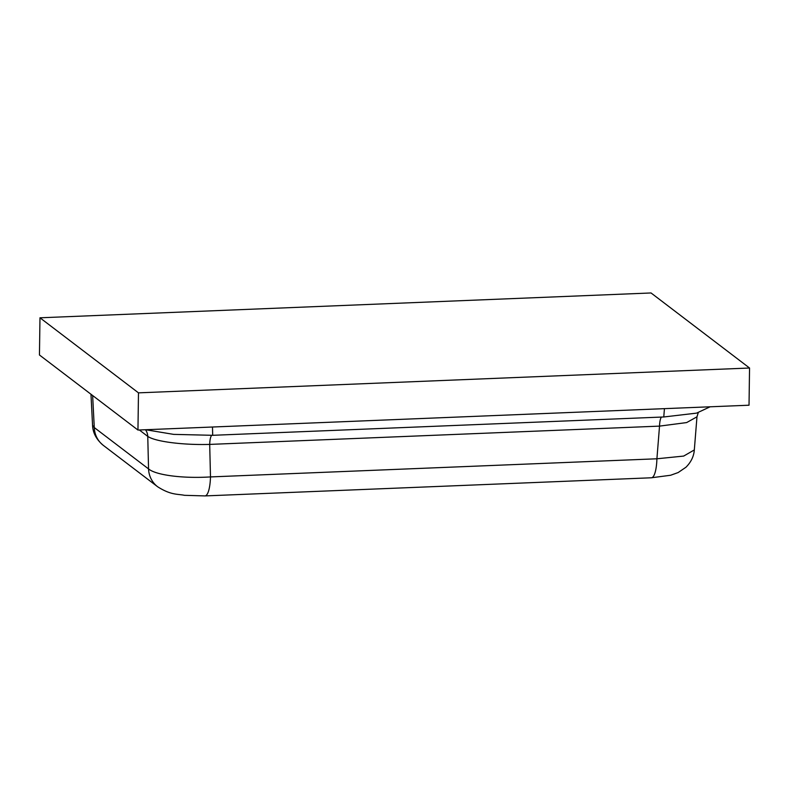 <?xml version="1.0" encoding="UTF-8"?>
<svg xmlns="http://www.w3.org/2000/svg" width="789" height="789" viewBox="0 0 789 789"><rect width="100%" height="100%" fill="white"/><g stroke="black" fill="none" stroke-linecap="round" stroke-linejoin="round"><path stroke-width="1.18" d="M651.398 477.779L204.972 495.916L184.488 495.314C177.614 493.884 170.937 495.275 157.632 486.754L157.632 486.754A25.307 23.926 -52.7 0 1 148.549 468.913L147.76 436.396C155.157 441.564 182.841 445.183 209.696 444.404L659.525 426.119L656.912 458.784A25.307 6.499 -92.3 0 1 651.398 477.779L670.611 475.254L678.155 472.552L685.957 467.236C691.065 462.107 693.856 456.338 694.32 449.937L683.688 456.072L656.912 458.784L210.485 476.921C183.235 478.637 156.015 475.244 148.549 468.913L94.276 427.559L92.56 425.281L90.972 394.244M661.478 417.065A12.654 3.255 87.7 0 0 659.525 426.119L686.637 422.579L696.973 416.819L698.245 412.706M204.972 495.916A25.307 6.499 -92.3 0 0 210.485 476.921L209.696 444.404A12.654 3.255 87.7 0 1 211.649 435.35M139.357 429.985L147.76 436.396A12.654 11.963 127.3 0 0 145.462 429.739M145.63 429.729L173.619 434.374L212.685 435.311L663.766 416.977L696.559 413.13L710.139 406.789M39.973 317.799L39.45 354.991L137.957 430.044L749.027 405.211L749.55 368.019L651.043 292.966L39.973 317.799L138.479 392.853L749.55 368.019M137.957 430.044L138.479 392.853M157.632 486.754L103.359 445.4A25.307 23.926 -52.7 0 1 94.276 427.559L92.638 395.506M212.488 427.017L212.685 435.311M664.437 408.653L663.766 416.977M103.359 445.4C96.475 439.67 92.875 432.964 92.56 425.281M694.32 449.937L696.973 416.819"/></g></svg>
